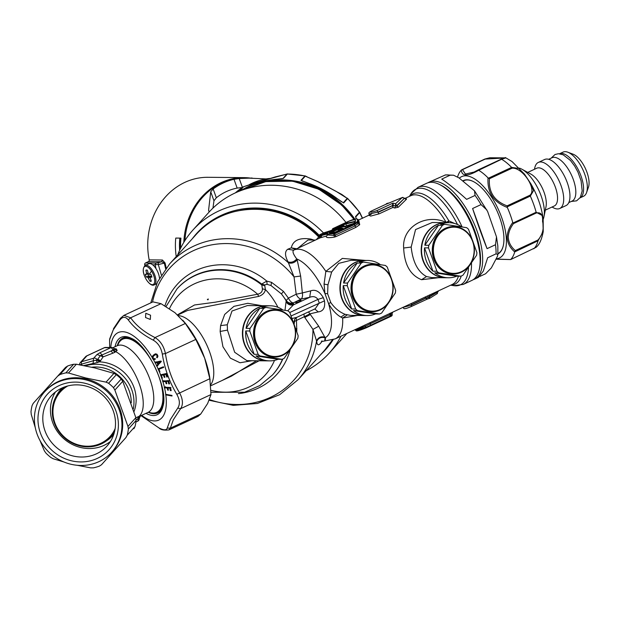 <?xml version="1.0" encoding="UTF-8"?>
<svg xmlns="http://www.w3.org/2000/svg" width="620" height="620" viewBox="0 0 620 620"><rect width="100%" height="100%" fill="white"/><g stroke="black" fill="none" stroke-linecap="round" stroke-linejoin="round"><path stroke-width="0.93" d="M207.677 299.382L208.397 299.049L207.855 299.894L207.344 299.382L208.397 299.049M207.344 299.382L207.855 299.894M313.89 240.049L310.969 239.103C299.576 237.375 293.012 240.289 291.292 247.845L287.773 249.232C284.704 251.418 284.797 255.649 288.06 261.911L294.043 276.908L296.182 294.229L288.416 298.119L283.487 291.416L271.513 282.325L266.801 281.092L261.671 284.069L262.392 288.804C262.508 291.625 260.927 293.438 257.656 294.237L215.411 302.173L194.494 304.986L177.483 314.836M222.154 380.471L259.098 360.778M169.462 308.651A58.9 54.823 42 0 1 257.656 294.237L258.695 296.406L187.759 310.387L177.723 315.053M262.392 288.804L265.399 289.579C264.887 292.702 262.655 294.981 258.695 296.406M264.794 285.719L264.546 284.921L261.671 284.069A64.278 59.83 -138 0 0 177.382 288.486L176.956 288.959A64.278 59.83 -138 0 1 261.803 284.983L264.794 285.719L265.399 289.579A39.021 16.942 -114.9 0 1 274.156 300.708A39.021 16.942 -114.9 0 1 277.946 307.295M210.893 385.702L231.5 376.123L256.486 360.755M261.919 305.707L247.767 303.296L233.942 306.342L224.672 314.441L220.588 325.608L220.139 331.444L222.929 346.704L230.361 358.151L240.017 362.762L252.1 360.708M271.513 282.325L271.002 285.549L281.418 293.911L286.223 300.475C288.005 302.893 290.377 303.692 293.338 302.893L301.134 299.049L309.69 297.313C313.154 295.957 315.913 296.654 317.952 299.413L319.207 302.893L315.255 308.768L313.999 309.279M271.002 285.549L267.112 284.324L264.546 284.921M266.639 360.848A27.544 24.296 -89.5 0 1 266.453 360.848A27.544 24.296 -89.5 0 1 242.575 330.266A27.544 24.296 -89.5 0 1 266.98 305.753L247.465 305.567L231.996 311.015L227.284 324.779L227.47 330.119L220.139 331.444M164.912 305.831A67.138 62.496 -138 0 1 266.801 281.092L267.112 284.324M294.058 322.609L293.857 323.02L294.058 322.609M283.487 291.416L281.418 293.911A29.845 12.958 -114.9 0 1 284.82 298.701A29.845 12.958 -114.9 0 1 286.37 301.274C288.145 303.785 290.548 304.637 293.578 303.839L293.338 302.893C291.478 302.653 289.842 301.064 288.416 298.119L286.223 300.475L284.991 310.318M266.453 360.848L246.931 360.662L234.67 352.276L227.47 330.119M296.802 331.359L296.453 320.447L293.888 321.78M322.113 341.132L321.292 342.341C318.711 345.882 317.176 345.588 316.704 341.457L312.945 329.406L304.281 316.719L296.453 320.447L296.127 317.742M296.903 328.67L295.988 328.848M293.826 322.671L294.717 319.207L294.206 323.725M292.229 318.486L296.872 317.316L294.717 319.207M286.37 302.235C288.161 304.66 290.509 305.536 293.43 304.87L287.773 310.767M325.616 338.776C324.678 341.535 324.516 341.202 325.136 337.792L318.703 326.228L312.945 329.406A83.599 77.818 42 0 1 209.475 399.567M318.703 326.228L309.876 313.852L304.281 316.719L303.94 314.03M152.512 302.072A83.599 77.818 42 0 1 285.339 267.476A83.599 77.818 42 0 1 294.043 276.908L300.638 276.047L302.343 292.942L310.697 290.858L309.69 297.313L293.43 304.87L293.578 303.839M296.182 294.229L302.343 292.942A6.123 3.177 -101.3 0 1 301.134 299.049C299.259 298.809 297.608 297.197 296.182 294.229M320.013 237.476A1.527 1.426 42 0 1 318.696 236.995A86.467 80.484 -138 0 0 315.603 233.949A86.467 80.484 -138 0 0 196.044 234.593L169.539 264.035A86.467 80.484 -138 0 1 288.494 262.834C291.71 263.748 294.608 262.764 297.174 259.888L300.638 276.047M295.748 302.552C295.507 301.63 297.174 300.855 300.747 300.227C300.987 301.149 299.321 301.925 295.748 302.552L295.353 302.382M300.747 300.227L301.142 300.398M324.996 337.164C321.036 336.164 318.231 337.396 316.588 340.876A86.467 80.484 -138 0 1 298.073 379.727L279.674 394.692L257.424 403.473L233.252 405.364L209.188 400.264M364.142 315.518A27.544 24.296 -89.5 0 1 363.963 315.518L350.44 315.386L345.061 314.294L340.861 317.091C336.257 314.425 332.149 309.899 328.53 303.529L324.919 293.508L324.066 284.076L325.841 271.366L342.317 258.408L365.56 260.431M288.06 261.911C291.322 262.841 294.213 261.849 296.748 258.943L297.174 259.888M308.349 311.976A6.123 3.247 74.8 0 1 309.876 313.852L318.277 311.899C323.315 311.287 325.384 307.605 324.477 300.863L323.33 297.662C319.563 291.431 315.355 289.16 310.697 290.858M345.061 314.294C339.543 312.131 334.785 308.233 330.793 302.576L327.6 293.725L324.919 293.508A43.749 18.995 65.1 0 0 296.748 258.943C293.19 254.185 292.175 251.255 293.71 250.162L293.826 250.108A48.972 21.266 65.1 0 1 325.841 271.366L331.669 271.994L327.957 284.82L324.066 284.076M287.773 249.232L293.647 250.193M296.724 248.76L291.292 247.845L295.422 249.364M315.433 240.064L308.016 239.994L297.778 248.271M318.277 311.899L314.774 308.993M324.477 300.863L291.206 315.913M323.33 297.662L317.952 299.413L289.788 312.503M321.633 341.411L321.292 342.341M330.793 302.576L328.53 303.529A43.749 18.995 65.1 0 1 331.351 317.897A43.749 18.995 65.1 0 1 325.136 337.792C321.183 336.745 318.37 337.97 316.704 341.457M340.861 317.091L342.643 318.045A48.972 21.266 65.1 0 1 335.118 338.923L321.377 341.612L321.951 340.868M318.696 236.995L316.301 239.661M445.4 277.737A27.544 24.296 -89.5 0 1 445.214 277.737A27.544 24.296 -89.5 0 1 421.337 247.155A27.544 24.296 -89.5 0 1 445.741 222.65L432.225 222.518L415.555 229.563L411.184 247.062C412.804 262.121 417.927 271.955 426.537 276.559L421.53 279.705C410.363 275.241 404.403 264.678 403.659 248.016C401.985 227.408 425.204 212.993 446.137 222.363L446.02 222.65M358.926 221.154L358.073 223.642L354.88 225.99L335.118 235.181A1.527 0.666 -114.9 0 0 336.133 236.546L334.451 237.111C328.081 238.08 325.438 237.716 326.507 236.019L320.261 237.817L293.826 250.108A48.972 21.266 65.1 0 0 293.71 250.162M358.872 220.968L359.701 224.688L355.896 227.362L336.133 236.546M369.047 215.318L370.667 216.093L379.146 213.83L392.894 207.437A48.972 21.266 65.1 0 1 394.676 208.041L398.358 207.173L396.754 206.119L395.591 206.08L394.676 208.041M398.358 207.173L406.356 199.33L405.65 199.036M299.452 247.496L312.968 241.211M421.53 279.705L438.836 277.675M357.577 315.456L342.643 318.045L347.138 314.96M428.521 297.476L429.606 298.36L429.489 297.019L428.404 297.228A1.527 1.38 62.8 0 0 426.498 296.43A48.972 21.266 65.1 0 1 426.165 296.592L362.351 326.26M426.498 296.43L452.081 284.541A48.972 21.266 65.1 0 0 458.428 276.195M327.6 293.725L327.957 284.82M363.963 315.518A27.544 24.296 -89.5 0 1 340.078 284.937A27.544 24.296 -89.5 0 1 364.483 260.423A27.544 24.296 -89.5 0 1 364.669 260.423M320.013 236.483L319.633 236.832L320.176 236.987L318.595 236.631M196.044 234.593C224.487 201.151 282.402 200.865 315.743 233.794L318.765 236.801M364.483 260.423L350.966 260.299L338.737 263.368L331.669 271.994M409.75 196.215A49.794 21.622 65.1 0 1 448.888 220.906A6.123 1.116 -30.1 0 1 446.137 222.363A48.972 21.266 65.1 0 0 410.796 195.726L404.829 198.501M327.383 233.957L321.726 235.46L321.137 237.445M320.401 236.553L320.091 236.081L320.401 236.553L320.091 236.081L321.726 235.46L321.423 234.616L327.081 233.104L328.135 232.12L321.656 233.825L321.423 234.616L319.842 235.383L319.866 238.003M327.29 233.19L328.135 232.12C326.112 233.918 327.887 234.376 333.459 233.492L334.087 235.468L327.035 234.918L326.74 234.12L334.622 233.794L335.118 235.181L334.087 235.468L334.451 237.111M327.065 235.701L327.035 234.918M393.219 205.166L392.413 205.336L392.995 203.112L393.274 205.336L392.483 205.561L392.894 207.437L393.274 205.336L378.029 212.428A1.527 0.666 -114.9 0 0 379.146 213.83M369.226 214.008L377.906 212.079A1.527 0.666 -114.9 0 0 376.743 210.668C370.334 212.683 368.846 212.676 372.287 210.622L372.147 210.684M406.55 198.997L404.418 198.121M406.356 199.33L404.62 198.121L396.754 206.119L396.606 205.716L395.591 206.08L395.545 203.771L402.186 197.548L403.015 197.362M426.537 276.559L431.698 277.613L445.214 277.737M370.218 322.462L370.187 323.818L365.529 326.159L355.516 329.437M391.267 312.713L390.732 314.34L370.187 323.818L370.683 325.206L392.351 315.045L391.979 314.022L390.732 314.34L390.98 316.316L392.344 315.045M428.404 297.228L429.28 296.469L429.428 296.872L428.404 297.228A50.499 21.925 65.1 0 1 426.614 297.933L425.134 296.996L425.777 298.042L411.277 304.784L411.386 303.389M438.107 291.044L438.2 291.609L429.28 296.469L429.893 294.779M429.428 296.872L438.208 291.632L438.17 291.012L436.852 293.81M402.892 307.419L411.401 305.133L402.868 307.427M320.083 236.778L319.06 236.964M318.858 236.84L319.633 236.832L318.998 236.933M454.731 223.518L448.888 220.906A6.123 1.131 -67.9 0 1 448.082 222.673M333.459 233.492L334.196 233.236L334.622 233.794L354.384 224.603L357.632 222.41L358.554 220.092L358.895 221.046M371.45 214.101L368.97 215.404L369.202 213.97L377.906 212.079L392.483 205.561M385.377 204.522L402.186 197.548L404.581 198.23M386.384 203.709L386.438 203.685A52.034 22.591 65.1 0 1 388.538 203.065L388.228 203.197M355.012 329.677L365.971 327.391L370.683 325.206L369.528 326.298M426.614 297.933L425.917 298.383L427.428 299.034L411.254 306.536L411.401 305.133L425.824 298.166M427.506 298.979L426.676 298.096M427.397 299.042L429.582 298.375L437.472 293.454M318.262 236.251L318.92 235.724M321.656 233.825L319.928 234.616L319.773 235.228M322.524 233.391L319.92 234.616L319.842 235.383M337.187 227.633L330.77 230.617L323.617 232.911L324.361 233.236M334.196 233.236L353.958 224.053L356.965 221.983C359.05 218.07 355.818 218.038 347.262 221.89L332.816 228.625A0.612 0.55 61.9 0 1 332.847 228.61A52.034 22.591 -114.9 0 1 333.335 228.369A52.034 22.591 -114.9 0 1 337.644 227.416L336.784 228.222M326.74 234.12L328.135 232.12M372.287 210.622L388.306 203.166M395.529 205.817L396.56 205.561L395.545 203.771A52.034 22.591 65.1 0 0 392.995 203.112L376.743 210.668M355.996 330.344L366.273 327.81L390.98 316.316M462.109 226.951A53.56 23.258 65.1 0 0 418.035 187.302L426.692 183.272A53.56 23.258 65.1 0 1 439.657 184.566A53.56 23.258 65.1 0 1 479.965 255.812A53.56 23.258 65.1 0 1 479.221 269.677A53.56 23.258 65.1 0 1 471.859 280.418L463.194 284.44L453.693 285.657A52.747 22.901 65.1 0 0 468.488 267.646M342.054 228.958A51.421 22.328 -114.9 0 0 338.52 228.253L337.722 228.454L338.233 227.424L329.794 231.392C327.825 233.104 329.429 233.43 334.622 232.384L343.255 228.454L335.412 232.105M342.906 223.913L336.335 226.967A52.034 22.591 65.1 0 1 346.255 227.06L354.663 222.836C357.252 218.914 354.175 218.883 345.425 222.751L342.906 223.913L343.457 224.471L345.681 223.425L345.89 223.983L355.376 221.642M380.2 321.338L388.647 317.409M479.221 269.677L479.617 268.01A52.034 22.591 -114.9 0 0 480.337 254.549A52.034 22.591 -114.9 0 0 441.184 185.333L439.657 184.566M341.008 229.447A50.499 21.925 -114.9 0 0 338.822 229.106L338.233 227.424A52.034 22.591 65.1 0 1 343.255 228.454L342.077 229.369M329.794 231.392L330.437 231.88L329.507 232.818M343.255 228.454L342.256 229.02M346.255 227.06L347.076 227.044L346.255 227.06M336.335 226.967L346.534 226.881L352.71 224.006L354.384 222.944L355.43 221.239L345.681 223.425L345.425 222.751M330.576 230.981L331.39 232.469L330.507 232.965M338.52 228.253L330.437 231.88L330.84 232.965M340.163 226.006L345.89 223.983L346.51 225.68L353.749 223.44M338.892 230.431L338.822 229.106L338.032 229.33L337.729 228.478M338.489 231.136L338.047 229.369L338.846 229.167M341.45 225.982L343.635 224.967A1.527 0.666 -114.9 0 0 344.976 226.37L346.51 225.68M336.024 191.309L347.216 198.369L343.294 202.725L343.651 202.98L336.28 198.051L335.986 198.353L336.28 198.051C327.678 191.72 318.463 186.822 308.613 183.381L300.979 180.343L308.752 183.334C318.564 186.775 327.755 191.65 336.327 197.958L341.496 201.763M308.613 183.381L308.814 183.946L308.613 183.381M318.037 181.768L341.791 194.44L347.572 198.625A85.7 79.771 42 0 1 359.429 212.242L355.516 216.589L356.329 218.906M240.111 190.883L245.66 187.868C254.394 183.481 263.942 180.699 274.303 179.521L283.464 178.374L287.378 174.018A85.7 79.771 42 0 1 304.893 175.987L318.037 181.66M253.921 184.706A85.7 79.771 42 0 1 354.787 219.077M318.045 181.66L335.939 191.262M300.979 180.343L304.893 175.987L317.952 181.722M306.815 176.584L305.303 176.134L301.382 180.49L302.955 181.327M355.516 216.589L356.384 218.906M356.306 218.62L355.717 216.977L359.631 212.621A1.527 1.426 42 0 0 359.429 212.242L359.771 212.365M305.373 175.933L287.378 174.018A1.527 1.426 -138 0 0 286.967 174.073L283.046 178.428L281.767 178.769M274.303 179.521L274.73 180.11L274.303 179.521M239.335 191.185L243.706 186.628M359.631 212.621L362.312 218.124M275.443 176.87A1.527 0.488 73.8 0 0 275.342 176.87A1.527 0.488 73.8 0 0 275.264 176.925L286.967 174.073M256.641 182.35A1.527 0.488 73.8 0 1 256.719 182.303L243.288 186.822L235.321 192.89A85.7 79.771 42 0 1 243.195 186.899A1.527 1.426 42 0 1 243.567 186.721L275.264 176.925M256.82 182.303A1.527 0.488 73.8 0 0 256.719 182.296L287.401 173.902M319.812 235.918A86.769 80.77 -138 0 0 197.912 232.089A86.769 80.77 -138 0 0 192.355 238.685M320.889 354.377A86.769 80.77 -138 0 0 324.407 350.897A86.769 80.77 -138 0 0 333.142 339.714M323.493 232.957A91.822 85.467 -138 0 0 194.231 228.633A91.822 85.467 -138 0 0 192.913 230.059A91.822 85.467 -138 0 0 177.645 255.022M306.179 370.721A91.822 85.467 -138 0 0 328.089 354.353A91.822 85.467 -138 0 0 329.406 352.92A91.822 85.467 -138 0 0 340.969 336.203M346.007 222.472A91.822 85.467 -138 0 0 210.327 210.754A91.822 85.467 -138 0 0 209.002 212.179L192.913 230.059M329.406 352.92L345.503 335.04A91.822 85.467 -138 0 0 346.906 333.444M319.935 236.042L319.029 235.84A85.087 79.197 -138 0 0 240.273 210.343M427.986 182.776A53.56 23.258 65.1 0 1 429.195 182.109A53.56 23.258 65.1 0 1 461.435 201.384A53.56 23.258 65.1 0 1 482.469 254.649A53.56 23.258 65.1 0 1 474.354 279.256A53.56 23.258 65.1 0 1 473.068 279.752M487.064 248.651L472.611 208.506C477.431 223.246 482.244 236.631 487.064 248.651L495.481 244.737L496.496 236.894L487.614 211.459L474.502 190.813L458.939 177.855L453.553 175.212L450.136 175.204L441.719 179.11C446.834 182.327 455.142 189.077 466.643 199.353L475.06 195.44L474.502 190.813M472.611 208.506L481.035 204.592L486.925 210.025M429.195 182.109L445.501 174.902M479.756 276.458L485.615 273.738L491.358 267.887L497.387 256.417L497.883 254.642L496.085 253.836L487.669 257.75L483.313 271.103L478.4 277.373M463.318 180.931L463.838 180.691A40.246 17.476 65.1 0 1 473.424 181.583M503.269 245.776A40.246 17.476 65.1 0 1 497.953 253.596M459.397 178.157A44.842 19.468 65.1 0 1 486.925 190.534A44.842 19.468 65.1 0 1 506.246 237.367A44.842 19.468 65.1 0 1 496.395 258.749M463.055 180.73A40.556 17.608 65.1 0 1 473.269 181.505A40.556 17.608 65.1 0 1 503.789 235.453A40.556 17.608 65.1 0 1 503.231 245.946A40.556 17.608 65.1 0 1 497.93 253.937M567.804 152.202L573.043 154.171A19.964 8.672 65.1 0 1 589 181.141A19.964 8.672 65.1 0 1 588.434 187.286L586.567 192.556A24.335 10.563 -114.9 0 0 587.249 185.07A24.335 10.563 -114.9 0 0 567.804 152.202A24.335 10.563 -114.9 0 0 563.053 152.117L559.496 153.768A24.335 10.563 65.1 0 1 574.089 162.804A24.335 10.563 65.1 0 1 583.497 186.814A24.335 10.563 65.1 0 1 580.018 197.889L583.567 196.245A24.335 10.563 -114.9 0 0 586.567 192.556M548.661 159.309L551.994 157.759A23.878 10.37 65.1 0 1 566.362 166.354A23.878 10.37 65.1 0 1 575.74 190.092A23.878 10.37 65.1 0 1 572.12 201.058L568.788 202.608M534.502 169.268L534.719 168.129A25.405 11.028 65.1 0 1 538.346 162.417L544.6 159.511A25.405 11.028 65.1 0 1 559.891 168.656A25.405 11.028 65.1 0 1 569.865 193.913A25.405 11.028 65.1 0 1 566.014 205.584L559.767 208.49A25.405 11.028 65.1 0 1 553.063 207.584L552.048 207.018M538.346 162.417A25.405 11.028 65.1 0 1 553.637 171.562A25.405 11.028 65.1 0 1 563.611 196.819A25.405 11.028 65.1 0 1 559.767 208.49M527.76 172.407L536.781 168.206A20.817 9.037 65.1 0 1 549.312 175.7A20.817 9.037 65.1 0 1 557.481 196.393A20.817 9.037 65.1 0 1 554.334 205.956L545.306 210.149M521.8 169.159L530.883 174.104A20.817 9.037 65.1 0 1 546.236 201.624A20.817 9.037 65.1 0 1 546.019 206.662L543.949 216.799A30.457 13.221 -114.9 0 0 544.259 209.428A30.457 13.221 -114.9 0 0 521.8 169.159A30.457 13.221 -114.9 0 0 519.382 168.105M543.12 219.511A30.457 13.221 -114.9 0 0 543.949 216.799M457.568 176.987A51.576 22.398 65.1 0 1 461.334 170.097C461.799 176.483 467.581 176.537 478.679 170.26A51.576 22.398 65.1 0 1 488.033 177.863C487.095 192.386 493.52 202.244 507.323 207.437A51.576 22.398 65.1 0 1 512.748 222.51C509.152 227.323 507.276 232.291 507.144 237.413C507.478 243.032 509.996 247.868 514.701 251.922L538.044 240.769L543.229 231.663L542.694 215.745L536.153 212.242A51.576 22.398 65.1 0 0 530.332 196.083L529.829 195.292C537.393 189.751 522.753 167.307 512.143 168.175L489.413 178.738C488.475 192.099 494.365 201.136 507.098 205.863L507.175 206.855L530.332 196.083L533.541 190.58L530.867 183.784L524.489 174.158L518.777 168.431L511.632 167.4L512.143 168.175M507.323 207.437L507.175 206.855M489.413 178.738L488.033 177.863M504.021 158.015L485.228 159.077L462.497 169.64L465.426 174.042L474.099 172.05L478.377 169.803L474.099 172.05M478.679 170.26L501.596 159.255L505.897 157.868L512.027 161.541L524.489 174.158L530.867 183.784C536.843 194.223 540.779 204.879 542.686 215.745L543.19 220.48M488.467 178.173L511.632 167.4A51.576 22.398 65.1 0 0 501.596 159.255L478.439 170.027M462.497 169.64L461.621 169.865L462.497 169.64M497.232 259.129L510.663 259.548L535.889 247.434C539.206 245.047 541.655 239.793 543.229 231.663L543.182 220.642M533.828 248.775A51.576 22.398 65.1 0 0 538.044 240.769L538.005 240.002L515.274 250.573C510.896 246.814 508.571 242.374 508.284 237.251C508.416 232.608 510.151 228.059 513.484 223.603L512.996 223.014L536.153 212.242L536.222 213.032L513.484 223.603M538.005 240.002C542.694 234.6 544.205 228.377 542.546 221.325C543.043 214.737 540.935 211.978 536.222 213.032M512.748 222.51L512.996 223.014M514.701 251.922A51.576 22.398 65.1 0 1 510.764 259.4M515.274 250.573L514.879 251.534M117.653 345.441A40.556 17.608 65.1 0 1 122.783 338.908A40.556 17.608 65.1 0 1 145.46 351.246M162.161 387.167A40.556 17.608 65.1 0 1 163.114 393.832A40.556 17.608 65.1 0 1 156.976 412.463A40.556 17.608 65.1 0 1 148.668 412.168M86.467 356.035A3.061 1.325 65.1 0 1 86.622 355.926A3.061 1.325 65.1 0 1 86.893 355.872L104.532 347.665L110.763 347.727A3.061 1.325 65.1 0 1 113.026 350.083L114.785 352.346L117.157 350.455L116.281 348.905L114.111 348.572M138.95 418.608L140.647 415.702L139.113 416.276L137.981 416.787L137.842 418.957L135.951 419.903M103.106 356.887L100.332 355.694L97.813 359.135L100.51 360.762L103.106 356.887L112.817 353.206L111.135 350.959L114.181 349.145L113.646 348.339M134.052 411.486A36.727 34.185 -138 0 0 133.982 387.43A36.727 34.185 -138 0 0 99.409 361.855L99.928 361.46L97.247 359.771A3.061 2.852 -138 0 0 93.659 358.228A3.061 0.969 73.8 0 0 93.581 360.654L97.046 360.088L97.813 359.135L96.007 360.305L97.534 362.499L99.409 361.855L97.046 360.088M116.281 348.905L114.847 349.106L114.134 348.595A3.061 3.061 0 0 0 111.817 347.495A3.061 2.697 90.5 0 0 110.763 347.727L99.642 352.896L96.991 354.524L93.659 358.228L81.615 361.739A3.061 2.852 -138 0 0 80.36 362.522A3.061 3.061 0 0 0 79.577 364.777M117.157 350.455L114.181 349.145L113.638 349.905L100.332 355.694L96.991 354.524M137.981 416.787L135.896 417.826M136.137 419.81L137.849 419.019A3.061 0.775 173.9 0 0 139.143 418.469L137.849 419.019A3.061 1.325 65.1 0 1 137.539 421.29A3.061 3.061 0 0 0 139.314 418.446C140.128 416.121 140.655 415.214 140.887 415.718L148.095 412.37A36.727 15.949 -114.9 0 0 149.908 379.231A36.727 15.949 -114.9 0 0 141.926 362.917A36.727 15.949 -114.9 0 0 117.126 345.759L117.924 345.193M83.754 365.552L97.534 362.499M85.335 365.862A36.727 34.185 42 0 1 131.804 389.856A36.727 34.185 42 0 1 133.579 407.332A36.727 34.185 42 0 1 133.277 408.991M103.207 356.833L101.711 354.857A3.061 1.325 -114.9 0 0 99.642 352.896M93.016 363.18L93.581 360.654L81.53 364.165A3.061 0.969 -106.2 0 1 81.615 361.739L86.893 355.872A3.061 2.852 42 0 0 85.638 356.655L80.36 362.522M81.879 365.196L81.53 364.165L79.864 365.01M91.737 367.226A34.278 31.907 42 0 1 131.254 402.775M113.84 433.643L114.088 433.364A34.278 31.907 42 0 1 113.84 433.643A34.278 31.907 42 0 1 113.034 434.504M62.108 388.663A34.278 31.907 42 0 1 62.876 387.779A34.278 31.907 42 0 1 63.131 387.5L62.876 387.779M114.189 433.024A34.278 31.907 42 0 1 112.267 435.395L110.996 436.805A34.278 31.907 42 0 1 71.858 442.905A34.278 31.907 42 0 1 52.646 406.65A34.278 31.907 42 0 1 60.031 390.933A34.278 31.907 42 0 1 64.302 387.035M60.031 390.933L61.31 389.523A34.278 31.907 42 0 1 63.465 387.361M114.421 432.156A34.278 31.907 42 0 1 110.996 436.805M115.142 428.567A33.364 31.054 42 0 1 76.585 444.354A33.364 31.054 42 0 1 53.297 407.092A33.364 31.054 42 0 1 67.797 385.942M150.552 315.208L145.778 313.286L145.545 317.533L150.319 319.455L150.552 315.208M161.014 303.676L130.642 317.797C136.199 325.585 144.321 332.18 155 337.575C160.363 340.798 163.835 346.123 165.424 353.563C167.571 367.831 172.275 380.913 179.544 392.793C182.97 399.272 183.326 404.565 180.598 408.689L173.275 419.88L170.361 428.141L168.981 429.893L197.966 416.415L200.74 414.021L207.669 403.45L210.978 394.568L209.754 377.565A56.622 24.583 -114.9 0 0 204.678 358.213L195.804 339.435L185.38 323.454L175.011 312.72L161.014 303.676L152.946 301.87L123.961 315.347L130.642 317.797L128.239 319.85C134.005 327.693 142.337 334.467 153.241 340.155C158.023 342.914 161.045 347.541 162.3 354.036C164.633 368.66 169.469 382.083 176.801 394.312C179.877 399.854 180.18 404.449 177.715 408.123L170.299 419.67L167.206 428.087C166.532 430.389 163.82 430.357 159.069 428.009L141.035 415.648L159.069 428.009M123.853 315.394L120.443 318.3L120.094 319.773C122.83 316.518 125.542 316.541 128.239 319.85M210.141 379.983L204.678 358.213A56.622 24.583 -114.9 0 0 192.37 333.072A56.622 24.583 -114.9 0 0 183.481 321.044L182.737 320.191M132.099 338.721A41.323 17.941 -114.9 0 0 122.791 338.063A41.323 17.941 -114.9 0 0 118.808 341.891A41.323 17.941 -114.9 0 0 117.281 345.681M148.25 412.3A41.323 17.941 -114.9 0 0 157.635 412.998A41.323 17.941 -114.9 0 0 161.619 409.161A41.323 17.941 -114.9 0 0 163.13 405.457M164.548 387.856L164.285 387.244L170.5 387.492L171.174 390.623L170.337 390.592L169.787 388.066L167.927 387.988L168.392 390.151L167.663 390.12L167.199 387.965L164.548 387.856A48.228 20.941 -114.9 0 1 165.734 394.297L165.641 394.832L172.011 395.994L171.957 395.436L165.734 394.297M162.936 381.75L162.626 381.137L168.648 380.61L169.578 383.842L168.772 383.912L168.012 381.3L166.207 381.463L166.858 383.687L166.152 383.749L165.501 381.525L162.936 381.75A48.228 20.941 -114.9 0 1 164.409 387.252M161.812 378.247L160.472 374.86L166.238 373.542L167.439 376.882L166.764 377.03L165.78 374.325L164.052 374.72L164.951 377.2L164.277 377.355L163.378 374.875L161.355 375.333L162.37 378.123L161.812 378.247A48.228 20.941 -114.9 0 1 162.75 381.13M159.394 371.829L157.992 368.877L163.44 366.776L163.696 367.389L158.883 369.249L159.913 371.628L159.394 371.829A48.228 20.941 -114.9 0 1 160.588 374.829M156.465 365.645L158.922 363.8L156.465 365.645L156.783 366.242L161.06 361.809L160.689 361.057L154.923 362.328A48.228 20.941 -114.9 0 0 153.349 359.461L152.218 357.228L153.388 355.167L155.837 353.857L157.674 355.384L157.17 356.035L156.627 354.973L155.597 354.625L152.287 356.81M155.976 361.817L156.263 362.421L155.108 362.964L156.86 362.545L157.767 364.343M155.108 362.956L154.923 362.328M109.585 339.737L109.701 347.479L109.585 339.737L113.197 329.956L120.094 319.773M157.805 356.709L156.659 357.244L157.007 357.81L157.534 357.291L157.798 355.74M156.659 357.244L157.17 356.035M154.535 358.802L155.047 358.554L153.892 358.879L153.14 358.213L153.194 356.368M154.775 358.678L155.364 359.073L154.892 359.391L153.349 359.461L155.372 359.089M164.401 387.849L165.555 387.314L168.353 387.423L167.199 387.965M162.797 381.757L166.656 380.982L165.501 381.525M159.898 371.589L159.278 371.876M159.177 368.42L159.417 369.001M153.869 358.872L153.07 359.244M153.496 358.662L152.822 358.972M153.225 358.344L152.59 358.639M152.954 356.88L152.218 357.228M152.884 357.345L152.233 357.647M166.493 394.436L165.641 394.832M200.74 414.021L170.361 428.141L167.206 428.087M168.981 429.893L168.981 429.893C164.292 430.435 161.107 429.916 159.425 428.327M163.665 367.311L158.883 369.249M166.935 373.79L164.052 374.72M164.579 374.472L161.355 375.333M169.167 380.765L166.207 381.463M170.942 387.523L167.927 387.988M210.978 394.568L180.598 408.689L177.715 408.123M209.924 378.673L176.801 394.312M195.804 339.435L165.424 353.563L162.3 354.036M185.38 323.454L155 337.575L153.241 340.155M153.442 356.275L153.59 355.857L152.435 356.392M153.59 355.857L152.675 355.981M153.83 355.446L152.993 355.57M154.148 355.035L153.388 355.167M154.543 354.625L153.869 354.764M155.023 354.229L155.682 353.772M155.171 354.005L154.527 354.307M157.829 356.593L156.899 357.027M157.852 356.469L157.023 356.849M157.86 356.322L157.124 356.671M157.86 356.151L157.17 356.469M157.837 355.958L157.193 356.26M157.728 355.531L157.108 355.818M157.627 355.291L157.015 355.578M157.503 355.035L156.883 355.322M161.89 375.085L161.712 374.573M158.1 362.188L156.86 362.545M157.619 365.103L157.937 365.707M156.263 362.421L158.015 362.01M157.558 362.437L158.24 363.777L161.347 361.282L157.558 362.437L160.898 361.483M158.24 363.777L160.192 361.817M154.938 354.849L156.751 354.082M163.951 381.222L163.781 380.603M165.555 387.314L165.439 386.71M154.76 359.042L153.605 359.577M155.062 359.104L153.907 359.639M155.271 359.135L154.217 359.623M156.442 354.167L155.287 354.71M156.705 354.105L155.597 354.625M156.821 354.183L155.891 354.609M156.953 354.291L156.155 354.663M157.108 354.454L156.411 354.779M157.279 354.671L156.627 354.973M168.315 389.817L167.663 390.12M170.547 387.709L169.787 388.066M171.081 390.244L170.337 390.592M166.78 383.454L166.152 383.749M168.741 380.959L168.012 381.3M169.5 383.571L168.772 383.912M164.533 374.333L163.378 374.875M164.905 377.069L164.277 377.355M166.408 374.038L165.78 374.325M167.385 376.743L166.764 377.03M152.946 357.779L152.334 358.065M162.324 377.983L161.696 378.27M269.7 360.879A27.544 24.296 -89.5 0 1 255.99 355.911L278.054 359.282A27.544 24.296 -89.5 0 1 269.7 360.879L266.817 360.848A27.544 24.296 -89.5 0 1 242.931 330.266A27.544 24.296 -89.5 0 1 267.336 305.761L270.219 305.784A27.544 24.296 -89.5 0 1 282.906 309.985M259.726 308.38L246.07 328.352A27.544 24.296 -89.5 0 1 259.726 308.38L263.709 308.419L250.054 328.391A27.544 24.296 90.5 0 0 249.798 330.336A27.544 24.296 90.5 0 0 249.744 330.995L258.145 354.346A27.544 24.296 90.5 0 0 259.981 355.95L282.038 359.321A27.544 24.296 90.5 0 0 283.123 358.856A27.544 24.296 90.5 0 0 284.185 358.321L297.833 338.349A27.544 24.296 90.5 0 0 298.088 336.404A27.544 24.296 90.5 0 0 298.15 335.746L289.742 312.395A27.544 24.296 90.5 0 0 287.913 310.791L265.856 307.419A27.544 24.296 90.5 0 0 264.771 307.884A27.544 24.296 90.5 0 0 263.709 308.419M265.856 307.419L261.873 307.381A27.544 24.296 -89.5 0 1 270.219 305.784M245.753 330.956L254.161 354.307A27.544 24.296 -89.5 0 1 245.753 330.956L249.744 330.995M246.07 328.352L250.054 328.391M254.161 354.307L258.145 354.346M255.99 355.911L259.981 355.95M278.054 359.282L282.038 359.321M274.35 357.097A23.723 20.925 -89.5 0 1 274.203 357.097A23.723 20.925 -89.5 0 1 253.634 330.762A23.723 20.925 -89.5 0 1 274.652 309.651A23.723 20.925 -89.5 0 1 274.8 309.659M253.929 330.762A23.723 20.925 -89.5 0 1 274.947 309.659A23.723 20.925 -89.5 0 1 295.507 335.994A23.723 20.925 -89.5 0 1 274.49 357.097A23.723 20.925 -89.5 0 1 253.929 330.762M295.26 335.931A23.111 20.383 90.5 0 0 277.303 310.411A23.111 20.383 90.5 0 0 254.75 330.832A23.111 20.383 90.5 0 0 272.707 356.345A23.111 20.383 90.5 0 0 295.26 335.931M448.462 277.768A27.544 24.296 -89.5 0 1 434.76 272.808L456.816 276.179A27.544 24.296 -89.5 0 1 448.462 277.768L445.579 277.745A27.544 24.296 -89.5 0 1 421.693 247.163A27.544 24.296 -89.5 0 1 446.106 222.65L448.989 222.681A27.544 24.296 -89.5 0 1 461.668 226.881M438.487 225.269L424.832 245.241A27.544 24.296 -89.5 0 1 438.487 225.269L442.471 225.308L428.823 245.28A27.544 24.296 90.5 0 0 428.567 247.225A27.544 24.296 90.5 0 0 428.505 247.884L436.914 271.235A27.544 24.296 90.5 0 0 438.743 272.839L460.8 276.218A27.544 24.296 90.5 0 0 461.885 275.745A27.544 24.296 90.5 0 0 462.946 275.218L476.602 255.238A27.544 24.296 90.5 0 0 476.857 253.301A27.544 24.296 90.5 0 0 476.912 252.635L468.511 229.292A27.544 24.296 90.5 0 0 466.674 227.679L444.618 224.308A27.544 24.296 90.5 0 0 443.532 224.781A27.544 24.296 90.5 0 0 442.471 225.308M444.618 224.308L440.634 224.269A27.544 24.296 -89.5 0 1 448.989 222.681M424.522 247.853L432.923 271.196A27.544 24.296 -89.5 0 1 424.522 247.853L428.505 247.884M424.832 245.241L428.823 245.28M432.923 271.196L436.914 271.235M434.76 272.808L438.743 272.839M456.816 276.179L460.8 276.218M453.111 273.986A23.723 20.925 -89.5 0 1 452.964 273.986A23.723 20.925 -89.5 0 1 432.404 247.651A23.723 20.925 -89.5 0 1 453.421 226.548A23.723 20.925 -89.5 0 1 453.561 226.548M432.69 247.651A23.723 20.925 -89.5 0 1 453.708 226.548A23.723 20.925 -89.5 0 1 474.269 252.883A23.723 20.925 -89.5 0 1 453.259 273.994A23.723 20.925 -89.5 0 1 432.69 247.651M474.021 252.821A23.111 20.383 90.5 0 0 456.064 227.308A23.111 20.383 90.5 0 0 433.512 247.729A23.111 20.383 90.5 0 0 451.476 273.242A23.111 20.383 90.5 0 0 474.021 252.821M367.203 315.549A27.544 24.296 -89.5 0 1 353.501 310.581L375.557 313.953A27.544 24.296 -89.5 0 1 367.203 315.549L364.32 315.518A27.544 24.296 -89.5 0 1 340.442 284.937A27.544 24.296 -89.5 0 1 364.847 260.431L367.73 260.454A27.544 24.296 -89.5 0 1 380.417 264.655M357.228 263.043L343.581 283.022A27.544 24.296 -89.5 0 1 357.228 263.043L361.22 263.082L347.564 283.061A27.544 24.296 90.5 0 0 347.308 284.999A27.544 24.296 90.5 0 0 347.247 285.665L355.655 309.008A27.544 24.296 90.5 0 0 357.484 310.62L379.541 313.991A27.544 24.296 90.5 0 0 380.626 313.519A27.544 24.296 90.5 0 0 381.688 312.992L395.343 293.02A27.544 24.296 90.5 0 0 395.599 291.075A27.544 24.296 90.5 0 0 395.661 290.416L387.252 267.065A27.544 24.296 90.5 0 0 385.423 265.461L363.367 262.089A27.544 24.296 90.5 0 0 362.281 262.554A27.544 24.296 90.5 0 0 361.22 263.082M363.367 262.089L359.375 262.051A27.544 24.296 -89.5 0 1 367.73 260.454M343.263 285.626L351.672 308.977A27.544 24.296 -89.5 0 1 343.263 285.626L347.247 285.665M343.581 283.022L347.564 283.061M351.672 308.977L355.655 309.008M353.501 310.581L357.484 310.62M375.557 313.953L379.541 313.991M371.853 311.767A23.723 20.925 -89.5 0 1 371.713 311.759A23.723 20.925 -89.5 0 1 351.145 285.425A23.723 20.925 -89.5 0 1 372.163 264.322A23.723 20.925 -89.5 0 1 372.31 264.329M351.431 285.433A23.723 20.925 -89.5 0 1 372.45 264.329A23.723 20.925 -89.5 0 1 393.018 290.664A23.723 20.925 -89.5 0 1 372 311.767A23.723 20.925 -89.5 0 1 351.431 285.433M392.77 290.594A23.111 20.383 90.5 0 0 374.805 265.081A23.111 20.383 90.5 0 0 352.261 285.502A23.111 20.383 90.5 0 0 370.218 311.015A23.111 20.383 90.5 0 0 392.77 290.594M266.127 178.924L244.799 177.948A67.34 59.396 90.5 0 0 184.915 240.591M209.289 211.87L208.576 210.358L210.722 191.766L213.164 188.976L216.326 197.772L213.962 200.772L212.939 208.119M252.123 178.017L239.219 178.521L233.996 179.288A67.34 59.396 90.5 0 0 213.164 188.976M269.964 178.444A67.34 59.396 90.5 0 0 249.403 184.574M242.459 187.519L237.165 188.085C229.586 189.565 222.642 192.789 216.326 197.772M180.374 238.119A62.589 55.211 90.5 0 0 180.11 249.271M180.242 238.111A62.744 55.351 90.5 0 0 179.994 249.527M180.823 239.506A62.589 55.211 90.5 0 0 180.637 248.186M147.738 273.916A6.123 2.658 -114.9 0 0 148.567 276.032L146.32 277.078L147.762 277.187L149.854 281.162A6.123 2.658 -114.9 0 0 151.179 281.24A6.123 2.658 -114.9 0 0 151.296 281.178L149.986 277.225L151.714 276.419M150.908 276.799A0.914 0.395 -114.9 0 0 150.21 276.047L148.567 276.032M151.04 280.612L149.854 281.162M151.722 276.435L150.071 277.21L151.9 277.132A6.123 2.658 -114.9 0 0 150.885 274.303L149.048 274.373L148.312 273.521L147.351 270.212A6.123 2.658 -114.9 0 0 146.018 270.142A6.123 2.658 -114.9 0 0 145.909 270.196L146.142 270.088M146.32 277.078A6.123 2.658 -114.9 0 1 145.297 274.249L146.746 274.35L145.909 270.196M159.48 278.14A10.71 4.65 -114.9 0 0 156.07 268.77A10.71 4.65 -114.9 0 0 148.831 263.763L145.235 265.438A10.71 4.65 -114.9 0 1 152.474 270.444A10.71 4.65 -114.9 0 1 154.272 284.867C152.303 286.006 149.707 284.371 146.498 279.953C142.608 273.203 142.189 268.367 145.235 265.438M176.235 256.595A67.642 59.667 -89.5 0 1 175.755 238.072L180.939 238.119A67.642 59.667 90.5 0 0 180.645 248.171M179.63 250.31A63.054 55.622 -89.5 0 1 179.823 238.111M249.751 178.002A67.642 59.667 90.5 0 0 244.078 177.638A67.642 59.667 90.5 0 0 197.175 202.678A67.642 59.667 90.5 0 0 183.83 242.343M244.078 177.638L208.041 177.297A67.642 59.667 90.5 0 0 161.138 202.337A67.642 59.667 90.5 0 0 149.172 259.881L162.432 260.012L165.067 262.965L166.214 267.995M156.008 268.669L155.171 264.903L155.961 263.074L145.483 262.981A1.527 1.349 -89.5 0 0 144.692 264.802A73.765 65.069 90.5 0 0 144.894 265.631M152.729 264.88L158.309 264.538L165.067 262.965M155.961 263.074L158.294 262.671L158.309 264.538L161.34 274.962M145.483 262.981L148.366 261.64A1.527 1.349 90.5 0 0 149.172 259.881M158.294 262.671L161.626 261.764L164.261 262.919L165.633 268.739M148.366 261.64L161.626 261.764L162.432 260.012M44.624 391.817L45.368 390.988A45.144 42.02 42 0 1 85.444 378.797A45.144 42.02 42 0 1 119.862 408.735A45.144 42.02 42 0 1 112.483 451.391L111.732 452.22A45.144 42.02 42 0 1 71.664 464.419A45.144 42.02 42 0 1 37.239 434.473A45.144 42.02 42 0 1 44.624 391.817A45.144 42.02 42 0 1 84.692 379.626A45.144 42.02 42 0 1 119.117 409.564A45.144 42.02 42 0 1 111.732 452.22M58.993 392.158A34.743 32.333 42 0 1 61.636 388.492M113.251 434.953A34.743 32.333 42 0 1 109.887 437.968M56.335 396.041A34.743 32.333 42 0 1 60.969 389.213A34.743 32.333 42 0 1 62.24 387.88M113.801 434.287A34.743 32.333 42 0 1 112.608 435.697A34.743 32.333 42 0 1 106.307 441.014M110.461 441.448A37.495 34.898 42 0 1 81.375 447.663A37.495 34.898 42 0 1 55.474 391.949M72.191 460.962A41.47 38.603 42 0 1 38.409 413.284A41.47 38.603 42 0 1 84.165 383.075A41.47 38.603 42 0 1 117.947 430.753A41.47 38.603 42 0 1 72.191 460.962M84.56 385.733A37.495 34.898 42 0 1 113.15 410.595A37.495 34.898 42 0 1 107.02 446.02A37.495 34.898 42 0 1 73.741 456.15A37.495 34.898 42 0 1 45.151 431.288A37.495 34.898 42 0 1 51.282 395.854A37.495 34.898 42 0 1 84.56 385.733M63.992 462.016L53.165 458.738L50.763 457.421A50.499 47.004 -138 0 1 45.903 453.057L44.338 450.802L39.928 440.394M77.136 465.271L90.714 467.883L93.496 467.837A50.499 47.004 -138 0 0 96.503 467.069A50.499 47.004 -138 0 0 99.44 466.1L101.517 464.736L125.976 437.518L127.27 435.132A50.499 47.004 -138 0 0 128.363 429.025L127.96 426.436L114.863 390.065L113.468 387.639A50.499 47.004 -138 0 0 108.608 383.276L106.043 382.137L85.661 377.944L68.487 372.992L65.875 372.86A50.499 47.004 -138 0 0 62.86 373.628A50.499 47.004 -138 0 0 59.923 374.596L57.683 376.138L33.224 403.357L32.093 405.573A50.499 47.004 -138 0 0 31 411.672L31.248 414.431L35.286 427.653M109.407 455.971L125.976 437.518M65.581 367.365L57.691 376.131L65.581 367.365L67.657 366.002A50.499 47.004 -138 0 1 70.602 365.033A50.499 47.004 -138 0 1 73.61 364.265L76.384 364.219L94.69 367.908L113.933 373.372L116.343 374.681A50.499 47.004 -138 0 1 121.202 379.045L122.76 381.3L135.85 417.671L136.098 420.43A50.499 47.004 -138 0 1 135.013 426.537L133.874 428.746M274.521 360.375A58.9 54.823 42 0 1 211.211 390.36M211.203 392.29L244.575 392.235L259.803 385.562L272.505 374.961A64.278 59.83 -138 0 0 282.534 359.112M204.135 356.748A45.144 19.6 -114.9 0 0 195.773 338.76M210.777 384.64A39.021 16.942 -114.9 0 0 201.174 334.637A39.021 16.942 -114.9 0 0 178.413 315.688M272.505 374.961L272.932 374.488A64.278 59.83 -138 0 0 282.813 358.996M227.284 324.779L220.588 325.608M238.429 393.615A67.138 62.496 -138 0 0 289.997 350.37M310.302 314.565L304.714 317.471M298.073 379.727L324.578 350.285A86.467 80.484 -138 0 0 332.374 339.954M310.969 239.103L311.736 240.025M411.184 247.062L403.659 248.016M356.965 221.983L358.073 223.642L359.701 224.688M353.958 224.053L355.896 227.362M393.274 205.336A50.499 21.925 65.1 0 1 395.591 206.08M461.257 276.024A49.794 21.622 65.1 0 1 451.042 285.029M364.746 325.113L365.971 327.391M389.98 313.278A1.527 0.666 -114.9 0 0 389.949 314.635L390.422 316.572M409.394 196.377L410.975 193.781A52.747 22.901 65.1 0 1 457.506 224.517M335.536 228.385A51.421 22.328 -114.9 0 0 332.607 229.392L332.715 229.695M332.576 229.299L332.607 229.392A0.612 0.55 61.9 0 1 332.816 228.625A0.612 0.612 0 0 0 332.529 229.369L332.661 229.726M404.573 198.206L396.606 205.716M327.639 231.717L328.189 232.074L327.639 231.717M330.77 230.617L330.685 231.175L330.77 230.617M347.278 221.883L347.564 222.309L346.867 222.076M471.495 263.26A53.56 23.258 65.1 0 1 463.194 284.44M411.393 306.474L427.257 299.096M353.826 219.302A86.467 80.484 -138 0 0 341.527 205.15A86.467 80.484 -138 0 0 241.04 190.534M370.628 325.787L377.2 322.733M335.598 232.019L329.522 232.895M334.622 232.384L334.668 232.856L334.622 232.384M354.663 222.836L354.307 223.502L354.663 222.836M352.827 224.006L352.679 224.556L352.827 224.006M331.599 232.926L331.39 232.469L338.032 229.33M343.651 202.98L347.572 198.625A1.527 1.426 -138 0 0 347.216 198.369M304.893 175.987A1.527 1.426 42 0 1 305.303 176.134M283.464 178.374A1.527 1.426 -138 0 0 283.046 178.428L282.387 178.622M239.669 191.053L243.567 186.721M495.481 244.737A53.56 23.258 65.1 0 1 495.884 248.411A53.56 23.258 65.1 0 1 496.085 253.836M475.06 195.44A53.56 23.258 65.1 0 1 481.035 204.592M444.772 175.15A53.56 23.258 65.1 0 1 450.136 175.204M529.829 195.292L507.098 205.863M501.596 159.255L501.131 159.224M484.778 159.1L461.985 169.694M543.159 220.317L542.546 221.325M117.684 345.418A40.316 17.507 65.1 0 1 149.908 358.058A40.316 17.507 65.1 0 1 162.928 398.304A40.316 17.507 65.1 0 1 148.715 412.161M113.638 349.905L115.878 351.749A36.727 15.949 65.1 0 1 139.368 384.129A36.727 15.949 65.1 0 1 139.113 416.276L138.376 418.632M114.785 352.346L112.817 353.206M100.51 360.762L99.928 361.46M85.638 356.655A3.061 3.061 0 0 1 86.622 355.926L104.261 347.727A3.061 3.061 0 0 1 105.586 347.44A3.061 2.697 -89.5 0 0 104.532 347.665A3.061 1.325 -114.9 0 0 104.261 347.727A3.061 1.325 -114.9 0 0 104.044 347.897M146.025 413.331A42.687 18.53 -114.9 0 0 161.216 410.789A42.687 18.53 -114.9 0 0 162.967 406.193C168.625 389.469 147.87 344.821 131.432 338.365A42.687 18.53 -114.9 0 0 116.986 341.302A42.687 18.53 -114.9 0 0 115.057 346.719M152.225 357.538A48.228 20.941 -114.9 0 0 113.522 337.071A48.228 20.941 -114.9 0 0 110.779 347.487M141.685 415.346A48.228 20.941 -114.9 0 0 163.486 415.578A48.228 20.941 -114.9 0 0 165.811 394.863M158.1 368.83A48.228 20.941 -114.9 0 0 156.86 366.164M156.566 365.544A48.228 20.941 -114.9 0 0 155.24 362.933M109.624 339.078L113.197 329.956M239.219 178.521L242.42 187.403M237.165 188.085L233.996 179.288M213.962 200.772L210.722 191.766M208.576 210.358L209.079 211.761M148.126 272.924L146.87 273.505M150.21 276.047L147.762 277.187M149.846 277.411L148.498 278.039M151.536 271.126A9.943 4.317 -114.9 0 0 143.863 267.406A9.943 4.317 -114.9 0 0 146.491 279.868A9.943 4.317 -114.9 0 0 154.163 283.588A9.943 4.317 -114.9 0 0 151.536 271.126A61.217 16.081 147.5 0 0 149.226 274.373M144.692 264.802L146.56 264.825M135.013 426.537L127.27 435.132M136.098 420.43L128.363 429.025M135.85 417.671L127.96 426.436M122.76 381.3L114.863 390.065M121.202 379.045L113.468 387.639M116.343 374.681L108.608 383.276M113.933 373.372L106.043 382.137M73.61 364.265L65.875 372.86M76.384 364.219L68.487 372.992M67.657 366.002L59.923 374.596M176.956 288.959L166.075 306.512M169.539 264.035L157.449 282.061L150.784 302.878M296.872 317.316L315.255 308.768M324.578 350.285L332.382 339.946M358.531 220.03L369.195 215.07M335.118 338.923L362.413 326.236M319.447 238.22L320.005 236.46L319.618 235.375A0.612 0.612 0 0 1 319.92 234.616M405.627 199.074L404.976 198.671M392.755 312.124L391.979 314.022M450.686 285.192L453.693 285.657M418.035 187.302L410.975 193.781M323.648 232.895L330.716 230.624L337.412 227.517M358.554 220.085L357.763 219.209L356.105 218.906L348.176 221.472M369.202 213.97C368.249 213.117 369.249 212.009 372.209 210.645L388.267 203.182M385.322 204.554L402.457 197.431M354.989 329.615L355.772 330.491C356.795 329.825 353.322 333.142 366.273 327.81M402.814 307.334C404.55 307.721 401.496 310.635 411.331 306.512M366.668 327.631L391.724 315.983M240.917 190.573L265.709 181.629L292.601 181.172L318.82 189.24L341.667 204.988L354.036 219.248M356.454 218.906L355.857 217.604M347.44 198.214L359.74 212.327L362.56 218.287M239.638 191.115L245.729 187.821C254.471 183.427 264.027 180.645 274.381 179.467L282.79 178.537M474.354 279.256L478.469 277.341M497.883 254.642L497.829 245.977L496.496 236.894M445.439 174.91L453.553 175.212M551.157 158.154L555.016 154.504L558.426 153.729L563.146 154.783L570.462 160.472L574.655 166.044L577.956 172.089L581.087 180.823L582.188 190.968L580.304 197.447L576.6 200.833L571.284 201.446M478.384 169.795L501.177 159.193C508.842 156.225 503.355 158.302 505.897 157.868M461.799 169.764L484.863 159.038L489.8 157.759L504.595 157.875M510.686 259.555L535.889 247.434M496.178 259.238L510.663 259.563M122.783 338.908L126.232 337.303M156.976 412.463L160.425 410.851M149.04 412.122L148.095 412.37M112.917 347.712L117.126 345.759M105.586 347.44L111.817 347.495M135.896 422.057L137.539 421.29M113.468 328.732L120.443 318.3M156.651 283.758L154.272 284.867"/></g></svg>

